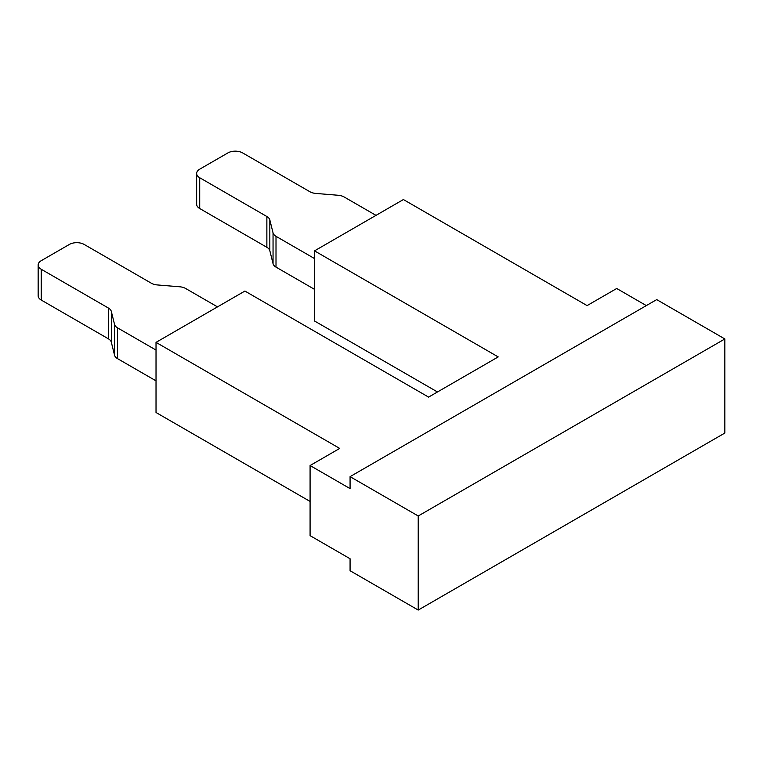 <?xml version="1.0" encoding="UTF-8"?>
<svg xmlns="http://www.w3.org/2000/svg" width="763" height="763" viewBox="0 0 763 763"><rect width="100%" height="100%" fill="white"/><g stroke="black" fill="none" stroke-linecap="round" stroke-linejoin="round"><path stroke-width="1.14" d="M199.715 177.741L266.869 216.511A10.472 6.047 180 0 1 269.835 219.935L273.049 232.906L273.049 263.693L269.835 250.722A10.472 6.047 0 0 0 266.869 247.298L199.715 208.528L199.715 177.741A10.472 6.047 180 0 1 196.654 173.468A10.472 6.047 180 0 1 199.715 169.186L227.86 152.934A10.472 6.047 180 0 1 242.682 152.934L309.835 191.704A10.472 6.047 180 0 0 315.758 193.421L338.228 195.271A10.472 6.047 180 0 1 344.151 196.978L375.997 215.366M196.654 173.468L196.654 204.255A10.472 6.047 0 0 0 199.715 208.528M41.221 269.253L108.375 308.023A10.472 6.047 180 0 1 111.331 311.438L114.545 324.409L114.545 355.205L111.331 342.234A10.472 6.047 0 0 0 108.375 338.81L41.221 300.04L41.221 269.253A10.472 6.047 180 0 1 38.15 264.971A10.472 6.047 180 0 1 41.221 260.698L69.366 244.446A10.472 6.047 180 0 1 84.178 244.446L151.332 283.216A10.472 6.047 180 0 0 157.254 284.933L179.725 286.783A10.472 6.047 180 0 1 185.647 288.49L217.493 306.879M38.15 264.971L38.15 295.758A10.472 6.047 0 0 0 41.221 300.04M314.518 258.562L276.006 236.32A10.472 6.047 180 0 1 273.049 232.906M273.049 263.693A10.472 6.047 0 0 0 276.006 267.117L314.518 289.349M156.024 350.074L117.502 327.832A10.472 6.047 180 0 1 114.545 324.409M114.545 355.205A10.472 6.047 0 0 0 117.502 358.62L156.024 380.861M350.074 476.646L350.074 488.616L310.083 465.525L310.083 535.655L350.074 558.745L350.074 570.724L418.219 610.066L724.85 433.031L724.85 338.953L656.705 299.611L350.074 476.646L418.219 515.988L724.85 338.953M418.219 515.988L418.219 610.066M310.083 501.444L156.024 412.506L156.024 342.368L244.904 291.056L428.587 397.103L498.21 356.912L314.518 250.865L403.398 199.544L587.09 305.601L616.714 288.49L646.337 305.601M156.024 342.368L339.707 448.425L310.083 465.525M437.476 391.972L314.518 320.994L314.518 250.865M269.835 219.935L269.835 250.722M266.869 216.511L266.869 247.298M111.331 311.438L111.331 342.234M108.375 308.023L108.375 338.81M276.006 267.117L276.006 236.32M117.502 358.62L117.502 327.832"/></g></svg>
